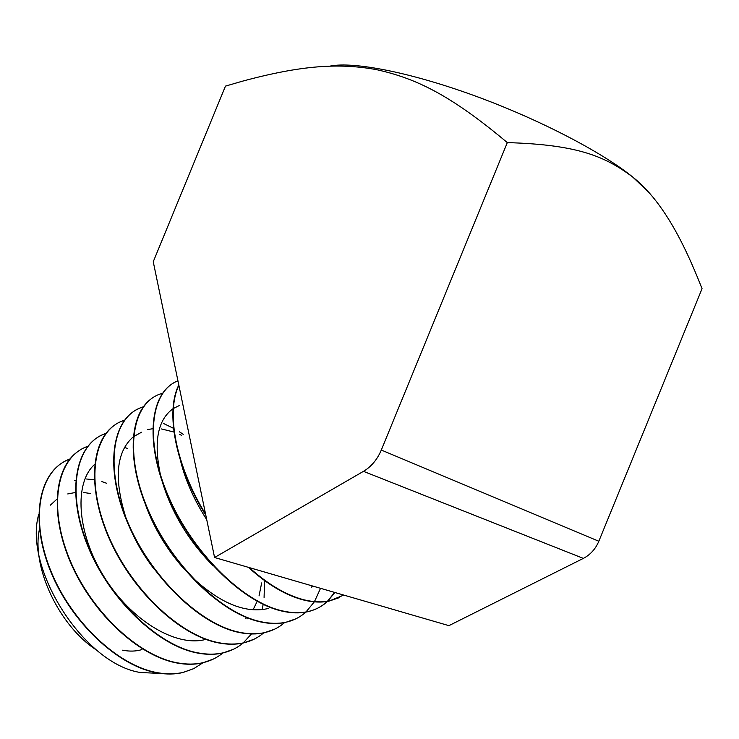 <?xml version="1.0" encoding="UTF-8"?>
<svg xmlns="http://www.w3.org/2000/svg" width="739" height="739" viewBox="0 0 739 739"><rect width="100%" height="100%" fill="white"/><g stroke="black" fill="none" stroke-linecap="round" stroke-linejoin="round"><path stroke-width="1.11" d="M583.357 558.388C590.359 554.749 595.514 549.031 598.83 541.253L702.05 288.681C695.676 272.479 689.589 258.493 683.778 246.715C668.13 214.809 651.17 191.641 632.907 177.212C605.564 156.603 578.147 144.65 507.314 142.609C449.183 93.807 414.921 78.251 376.807 69.706C338.961 62.741 301.096 65.309 241.912 81.336L225.469 86.121L153.25 261.745L214.578 557.502L363.477 471.343L583.357 558.388L448.915 625.656L214.578 557.502M598.83 541.253L381.306 450.051C377.269 459.538 371.329 466.642 363.477 471.343M381.306 450.051L507.314 142.609M648.223 191.78L632.907 177.212C602.294 152.197 538.694 119.099 474.438 95.691C410.136 72.265 353.667 61.392 330.268 66.067M339.201 597.675L329.003 601.13C321.41 602.664 313.022 602.303 303.831 600.059C286.021 595.542 267.536 584.632 248.387 567.33M249.292 567.598C268.275 584.632 286.584 595.385 304.228 599.865C313.419 602.109 321.807 602.47 329.391 600.946L343.792 595.08M205.839 515.323C175.189 466.346 165.231 411.401 178.81 385.01M178.884 385.361C165.813 411.743 175.633 465.699 205.571 514.048M334.656 592.429L327.414 601.297M327.248 601.454C321.641 606.719 314.906 610.192 307.036 611.874C299.397 613.453 290.981 613.185 281.79 611.042C241.847 602.109 191.66 551.913 167.919 496.248C143.939 440.546 150.34 392.003 177.277 381.13M177.619 380.89C150.691 391.753 144.299 440.287 168.28 496.008C192.029 551.691 242.235 601.915 282.178 610.848C291.369 612.991 299.785 613.268 307.415 611.68C315.211 610.017 321.899 606.599 327.469 601.417M327.636 601.26L334.878 592.484M295.812 618.848L285.457 622.423C277.781 624.058 269.338 623.864 260.146 621.832C221.922 613.629 174.561 568.383 150.368 515.951C125.99 463.501 128.568 414.348 151.8 398.432M162.58 393.148L158.432 394.654C131.274 405.813 124.346 454.06 147.735 509.005C170.894 563.922 220.564 613.139 260.525 621.638C269.726 623.679 278.16 623.873 285.836 622.238C293.559 620.548 300.228 617.167 305.826 612.104M305.992 611.957L314.334 601.842M314.463 601.629L320.532 588.318M274.677 629.157L264.266 632.778C256.544 634.478 248.092 634.348 238.891 632.418C198.957 624.363 149.777 576.115 127.228 521.993C104.43 467.842 111.866 419.881 139.218 408.427M143.412 406.746L139.551 408.187C112.199 419.632 104.762 467.602 127.579 521.762C150.146 575.912 199.345 624.169 239.27 632.233C248.461 634.173 256.913 634.293 264.627 632.602C272.285 630.884 278.926 627.55 284.552 622.598M253.893 639.29L243.417 642.967C235.667 644.704 227.206 644.657 218.023 642.819C179.863 635.438 133.399 591.957 110.305 541.022C87.026 490.077 90.592 441.654 114.268 425.387M124.577 420.112L120.993 421.498C93.456 433.211 85.548 480.877 107.802 534.288C129.815 587.681 178.496 634.986 218.384 642.634C227.575 644.482 236.046 644.528 243.796 642.791C251.371 641.055 257.985 637.766 263.638 632.917M120.679 421.729L124.448 420.279M233.459 649.258L222.938 652.98C215.16 654.763 206.689 654.782 197.516 653.036C157.675 645.784 109.52 599.431 88.061 546.786C66.353 494.105 74.731 446.772 102.425 434.818M106.056 433.276L102.749 434.587C75.055 446.522 66.676 493.855 88.394 546.555C109.852 599.2 158.017 645.6 197.876 652.86C207.049 654.606 215.52 654.588 223.298 652.805C230.817 651.05 237.413 647.798 243.076 643.05M243.233 642.912L251.482 633.951M262.363 608.474L263.158 604.354M264.082 597.435L264.534 581.325M183.244 434.31L179.512 431.862M173.517 428.315L163.485 423.475M213.368 659.059L202.809 662.828C195.004 664.647 186.533 664.731 177.378 663.077C139.311 656.417 93.825 614.682 71.729 565.169C49.476 515.646 53.929 468.046 77.983 451.446M87.858 446.217L84.809 447.464C56.968 459.621 48.155 506.621 69.337 558.601C90.278 610.543 137.944 656.02 177.73 662.901C186.884 664.555 195.355 664.472 203.16 662.652C210.606 660.878 217.174 657.664 222.845 652.999M127.413 448.434L124.512 447.381M193.609 668.703L183.023 672.499C175.198 674.365 166.718 674.513 157.583 672.933C117.87 666.421 70.732 621.832 50.307 570.619C29.662 519.406 38.862 472.72 66.843 460.351L69.835 459.113M69.956 458.956L67.138 460.138C39.167 472.526 29.976 519.194 50.64 570.434C71.083 621.665 118.222 666.236 157.924 672.767C167.06 674.337 175.54 674.19 183.355 672.333L193.886 668.564L203.105 662.671M106.628 483.269L101.899 481.597M94.278 479.75L86.629 479.02M75.701 480.304L74.436 480.664M245.893 618.404L246.715 617.61M253.81 608.271L257.181 601.306M259.038 595.939L261.661 582.923M181.618 435.345L179.559 434.366M173.97 432.047L161.481 428.943M152.65 428.749L147.661 429.544M94.694 464.378C74.168 482.336 76.403 531.868 103.552 575.967C130.47 620.178 176.039 647.724 205.867 639.364M141.592 432.204L133.528 436.657M133.177 436.925C116.134 451.935 113.723 478.89 125.944 517.78M130.997 530.426C137.177 544.264 145.02 557.335 154.525 569.649M145.435 504.534C153.98 528.182 166.996 549.807 184.473 569.399M191.346 576.568C219.788 603.273 245.505 613.897 268.516 608.437M179.346 405.535L173.406 408.464M173.055 408.695C157.619 419.826 153.435 441.968 160.502 475.103M162.368 482.059C171.919 513.097 188.694 540.874 212.684 565.381M180.556 460.896C185.424 480.442 194.145 500.044 206.744 519.693M313.077 586.147L311.23 587.154L313.807 586.36M38.724 514.39C23.131 568.337 84.292 664.259 140.567 672.518L161.204 673.478M96.781 650.209C59.092 626.247 31.158 566.527 39.463 529.142M50.344 505.171L56.921 499.176M67.748 493.938L75.415 492.488M83.535 492.479L90.564 493.541M141.971 649.572C136.105 651.373 129.658 651.576 122.619 650.191M248.572 618.331L247.704 618.802"/></g></svg>
